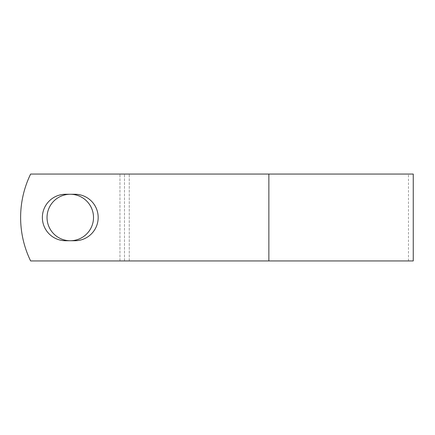 <?xml version="1.0" encoding="UTF-8"?>
<svg xmlns="http://www.w3.org/2000/svg" width="435" height="435" viewBox="0 0 435 435"><rect width="100%" height="100%" fill="white"/><g stroke="black" fill="none" stroke-linecap="round" stroke-linejoin="round"><path stroke-width="0.33" stroke-dasharray="2.17 1.63" d="M42.369 217.5A23.234 23.234 0 0 0 65.603 240.734L74.94 240.734A23.234 23.234 0 0 0 98.174 217.5A23.234 23.234 0 0 0 74.94 194.266L65.603 194.266A23.234 23.234 0 0 0 42.369 217.5M47.034 217.5A23.234 23.234 0 0 1 70.269 194.266A23.234 23.234 0 0 1 93.509 217.5A23.234 23.234 0 0 1 70.269 240.734A23.234 23.234 0 0 1 47.034 217.5M413.25 260.946L30.629 260.946A99.3 99.3 0 0 1 30.629 174.054L408.481 174.054L30.629 174.054A99.3 99.3 0 0 0 30.629 260.946L408.481 260.946L30.629 260.946A99.3 99.3 0 0 1 30.629 174.054L413.25 174.054M129.255 260.946L129.255 174.054L129.255 260.946M124.486 260.946L124.486 174.054L124.486 260.946M268.868 260.946L268.868 174.054M119.962 260.946L119.962 174.054L119.962 260.946M408.481 260.946L408.481 174.054"/><path stroke-width="0.65" d="M42.369 217.5A23.234 23.234 0 0 0 65.603 240.734L74.94 240.734A23.234 23.234 0 0 0 98.174 217.5A23.234 23.234 0 0 0 74.94 194.266L65.603 194.266A23.234 23.234 0 0 0 42.369 217.5M47.034 217.5A23.234 23.234 0 0 1 70.269 194.266A23.234 23.234 0 0 1 93.509 217.5A23.234 23.234 0 0 1 70.269 240.734A23.234 23.234 0 0 1 47.034 217.5M268.868 174.054L30.629 174.054A99.3 99.3 0 0 0 30.629 260.946L268.868 260.946L268.868 174.054L413.25 174.054L413.25 260.946L268.868 260.946"/></g></svg>
